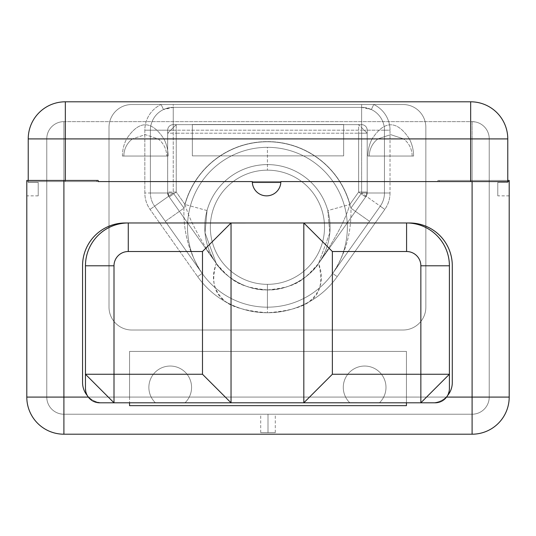 <?xml version="1.0" encoding="UTF-8"?>
<svg xmlns="http://www.w3.org/2000/svg" width="536" height="536" viewBox="0 0 536 536"><rect width="100%" height="100%" fill="white"/><g stroke="black" fill="none" stroke-linecap="round" stroke-linejoin="round"><path stroke-width="0.4" stroke-dasharray="2.68 2.01" d="M280.817 182.441L252.329 182.441A14.271 14.271 0 0 0 266.573 195.854A14.271 14.271 0 0 0 280.817 182.441L252.329 182.441A14.271 14.271 0 0 0 266.573 195.854A14.271 14.271 0 0 0 280.844 181.583L509.2 181.583C509.2 199.915 509.2 199.915 509.2 181.583L280.844 181.583M252.302 181.583L96.735 181.583L98.162 181.583L96.735 181.583L96.735 180.438L98.162 180.438L65.332 180.438L96.735 180.438L96.735 181.583L252.302 181.583A14.271 14.271 0 0 0 252.329 182.441M127.293 222.983L128.278 222.976L127.293 222.983A42.82 42.82 0 0 0 85.459 265.789L85.459 388.526L85.459 265.789A42.82 42.82 0 0 1 127.293 222.983L409.591 222.983A42.706 42.706 0 0 1 452.29 265.689L452.29 382.563A20.227 20.227 0 0 1 446.14 397.089L446.548 397.089L446.14 397.089A20.227 20.227 0 0 1 432.063 402.791A20.227 20.227 0 0 0 447.513 395.622A20.227 20.227 0 0 1 432.036 402.791L435.125 402.797A14.271 14.271 0 0 0 447.513 395.622M409.591 222.983A42.706 42.706 0 0 1 452.29 265.689L452.29 382.563A20.227 20.227 0 0 1 446.14 397.089L406.442 397.089L406.442 351.422L129.558 351.422L129.558 397.089L88.721 397.089A20.227 20.227 0 0 1 82.564 382.563L82.564 265.689A42.706 42.706 0 0 1 125.27 222.983L407.561 222.983A42.82 42.82 0 0 1 449.403 265.789A42.82 42.82 0 0 0 407.561 222.983L406.583 222.976L407.561 222.983M125.27 222.983A42.706 42.706 0 0 0 82.564 265.689L82.564 382.563A20.227 20.227 0 0 0 88.721 397.089L129.558 397.089L129.558 351.422L406.442 351.422L406.442 402.797L406.442 397.089L446.14 397.089A20.227 20.227 0 0 1 432.063 402.791L379.434 402.791A21.353 21.353 0 0 0 379.836 372.393A21.353 21.353 0 0 0 349.438 372.393A21.353 21.353 0 0 0 349.841 402.791L379.428 402.797A21.353 21.353 0 0 0 379.836 372.399A21.353 21.353 0 0 0 349.438 372.399A21.353 21.353 0 0 0 349.854 402.804L349.841 402.791A21.353 21.353 0 0 1 349.438 372.393A21.353 21.353 0 0 1 379.836 372.393A21.353 21.353 0 0 1 379.434 402.791A21.353 21.353 0 0 0 379.836 372.399A21.353 21.353 0 0 0 349.438 372.399A21.353 21.353 0 0 0 349.854 402.804L155.433 402.797A21.353 21.353 0 0 1 155.025 372.393A21.353 21.353 0 0 1 185.416 372.393A21.353 21.353 0 0 1 185.014 402.791L185.014 402.791A21.353 21.353 0 0 0 185.416 372.393A21.353 21.353 0 0 0 155.025 372.393A21.353 21.353 0 0 0 155.427 402.791L155.427 402.791A21.353 21.353 0 0 1 155.018 372.399A21.353 21.353 0 0 1 185.423 372.399A21.353 21.353 0 0 1 185 402.804A21.353 21.353 0 0 0 185.423 372.399A21.353 21.353 0 0 0 155.018 372.399A21.353 21.353 0 0 0 155.44 402.804L102.791 402.791A20.227 20.227 0 0 1 88.721 397.089A20.227 20.227 0 0 0 102.791 402.791L435.125 402.797M420.854 402.797L303.825 402.797L303.825 222.976L406.583 222.976M128.278 222.976L231.036 222.976L231.036 402.797L114.001 402.797M99.73 402.797L102.805 402.791A20.227 20.227 0 0 1 87.348 395.622A20.227 20.227 0 0 0 102.825 402.791L99.73 402.797A14.271 14.271 0 0 1 87.348 395.622M129.558 397.089L129.558 405.658L406.442 405.658L406.442 397.089L509.2 397.089L509.2 180.438L437.838 180.438L507.773 180.438L507.773 138.911A37.105 37.105 0 0 0 470.668 101.8L65.332 101.8L65.332 138.911L132.412 138.911A21.407 21.407 0 0 0 123.85 156.036L166.669 156.036A21.407 21.407 0 0 0 158.107 138.911L192.357 138.911L192.357 155.889L343.643 155.889L343.643 138.911L377.893 138.911A21.407 21.407 0 0 0 369.331 156.036L412.151 156.036A21.407 21.407 0 0 0 403.588 138.911L507.773 138.911L470.668 138.911L470.668 180.438L507.773 180.438L507.773 138.911A37.105 37.105 0 0 0 470.668 101.8L470.668 180.438L437.838 180.438L472.095 180.438L472.095 397.089L63.905 397.089L63.905 181.583L109.009 181.583L109.009 307.175A22.834 22.834 0 0 0 131.843 330.015L403.012 330.015A22.834 22.834 0 0 0 425.852 307.175L425.852 181.583L437.838 181.583L437.838 180.438L437.838 181.583L439.265 181.583L26.8 181.583L167.668 181.583L167.668 130.201A5.568 5.568 0 0 1 173.235 124.633L361.626 124.633A5.568 5.568 0 0 1 367.193 130.201L367.193 181.583L425.852 181.583L425.852 307.175L425.852 127.347A22.834 22.834 0 0 0 403.012 104.513L131.843 104.513A22.834 22.834 0 0 0 109.009 127.347L109.009 181.583L439.265 181.583L439.265 180.438L439.265 181.583L65.332 181.583L65.332 138.911L132.412 138.911L145.243 134.63L158.107 138.911L192.357 138.911L192.357 124.493L343.643 124.493L343.643 138.911L377.893 138.911L390.684 134.63L403.588 138.911L470.668 138.911L470.668 101.8L65.332 101.8A37.105 37.105 0 0 0 28.227 138.911L65.332 138.911L65.332 101.8A37.105 37.105 0 0 0 28.227 138.911L28.227 181.583L65.332 181.583L65.332 138.911L28.227 138.911L28.227 182.441L28.227 180.438L26.8 180.438L26.8 181.583C26.8 199.915 26.8 199.915 26.8 181.583L26.8 397.089A37.105 37.105 0 0 0 63.905 434.2A37.105 37.105 0 0 1 26.8 397.089L63.905 397.089L63.905 138.764L126.69 138.764C139.065 120.144 151.447 120.144 163.828 138.764L192.357 138.764L192.357 124.493L343.643 124.493L192.357 124.493L192.357 155.889L192.357 124.493L343.643 124.493L343.643 155.889L192.357 155.889L343.643 155.889L343.643 124.493L343.643 138.764L372.172 138.764C384.547 120.144 396.928 120.144 409.31 138.764L472.095 138.764L472.095 121.639L63.905 121.639L63.905 138.764L126.69 138.764A37.105 37.105 0 0 0 122.422 156.036L168.096 156.036A37.105 37.105 0 0 0 163.828 138.764L192.357 138.764L192.357 155.889L343.643 155.889L343.643 138.764L372.172 138.764A37.105 37.105 0 0 0 367.904 156.036L413.578 156.036A37.105 37.105 0 0 0 409.31 138.764L472.095 138.764L472.095 397.089L63.905 397.089L129.558 397.089L129.558 351.422L129.558 405.658L406.442 405.658L406.442 397.089L489.221 397.089L489.221 138.764L472.095 138.764L472.095 397.089L472.095 138.764L489.221 138.764L489.221 397.089L489.221 138.764L489.221 397.089L472.095 397.089L472.095 138.764L63.905 138.764L63.905 397.089L46.779 397.089L46.779 138.764L63.905 138.764L63.905 397.089L63.905 138.764L46.779 138.764L46.779 397.089L46.779 138.764L46.779 397.089L63.905 397.089L46.779 397.089A17.125 17.125 0 0 0 63.905 414.221L63.905 397.089L63.905 414.221L472.095 414.221L472.095 397.089L63.905 397.089L63.905 414.221L472.095 414.221A17.125 17.125 0 0 0 489.221 397.089L472.095 397.089L472.095 414.221A17.125 17.125 0 0 0 489.221 397.089A17.125 17.125 0 0 1 472.095 414.221L63.905 414.221A17.125 17.125 0 0 1 46.779 397.089A17.125 17.125 0 0 0 63.905 414.221A17.125 17.125 0 0 1 46.779 397.089L129.558 397.089M507.773 181.583L507.773 180.438L507.773 181.583L509.2 181.583L509.2 195.854L509.2 181.583L507.773 181.583L509.2 181.583L507.773 181.583L507.773 182.441L507.773 181.583M497.783 182.441L507.773 182.441L497.783 182.441L497.783 195.854L497.783 182.441L507.773 182.441L497.783 182.441C497.783 199.72 497.783 199.72 497.783 182.441M509.2 397.089L509.2 180.438L472.095 180.438L472.095 414.221L63.905 414.221L63.905 397.089L63.905 434.2L472.095 434.2A37.105 37.105 0 0 0 509.2 397.089A37.105 37.105 0 0 1 472.095 434.2L472.095 397.089L489.221 397.089A17.125 17.125 0 0 1 472.095 414.221L472.095 434.2L63.905 434.2L63.905 397.089L26.8 397.089L26.8 181.583L28.227 181.583L26.8 181.583L26.8 180.438L28.227 180.438L28.227 181.583L26.8 181.583L26.8 195.854L26.8 181.583L63.905 181.583L63.905 397.089L509.2 397.089M366.168 196.216L318.565 263.457C326.551 295.075 313.312 309.305 267.43 312.743C245.032 310.981 230.292 306.679 223.21 299.852C213.656 291.772 211.352 279.645 216.289 263.457L168.693 196.216A5.568 5.568 0 0 1 167.668 193L167.668 181.583L367.193 181.583L367.193 193A5.568 5.568 0 0 1 366.168 196.216L318.565 263.457L366.168 196.216A5.568 5.568 0 0 0 367.193 193L367.193 192.049L358.631 192.049L358.631 124.633L173.235 124.633A5.568 5.568 0 0 0 167.668 130.201L167.668 193A5.568 5.568 0 0 0 168.693 196.216L216.289 263.457C210.46 278.72 213.65 291.517 225.85 301.842C238.748 309.091 252.61 312.723 267.43 312.743C282.077 312.709 295.812 309.158 308.622 302.096C321.138 291.819 324.454 278.934 318.565 263.457L329.834 232.852L327.818 210.561A62.652 62.652 0 0 0 267.43 164.599A62.652 62.652 0 0 1 330.082 227.251A62.652 62.652 0 0 1 267.43 289.909C297.781 287.041 303.269 280.415 318.565 263.457C313.547 272.864 290.954 290.974 267.43 289.909L267.43 312.743L267.43 289.909C243.9 290.974 221.308 272.864 216.289 263.457C230.949 279.812 236.832 287.102 267.43 289.909A62.652 62.652 0 0 1 204.772 227.251A62.652 62.652 0 0 1 267.43 164.599A62.652 62.652 0 0 0 207.037 210.561L205.027 232.852L216.289 263.457L168.693 196.216A5.568 5.568 0 0 1 167.668 193L167.668 130.201A5.568 5.568 0 0 1 173.235 124.633L361.626 124.633L176.23 124.633L176.23 133.196L358.631 133.196L176.23 133.196L176.23 192.049L185.027 204.477A85.492 85.492 0 0 1 349.827 204.477L358.631 192.049L349.827 204.477L327.818 210.561A62.652 62.652 0 0 0 207.037 210.561L185.027 204.477A85.492 85.492 0 0 1 349.827 204.477L327.818 210.561L329.834 232.852L318.565 263.457C335.127 239.264 345.553 219.606 349.827 204.477C345.553 219.606 335.127 239.264 318.565 263.457L365.619 196.993L358.631 192.049L365.619 196.993L367.193 192.049L367.193 133.196L358.631 133.196L358.631 192.049L367.193 192.049L367.193 133.196L358.631 124.633L358.631 133.196L367.193 133.196L367.193 130.201A5.568 5.568 0 0 0 361.626 124.633L358.631 124.633L367.193 133.196L367.193 130.201A5.568 5.568 0 0 0 361.626 124.633A5.568 5.568 0 0 1 367.193 130.201L367.193 193A5.568 5.568 0 0 1 366.168 196.216A5.568 5.568 0 0 0 367.193 193L367.193 192.049L365.619 196.993L366.611 195.479M185.027 204.477C189.309 219.606 199.727 239.264 216.289 263.457L205.027 232.852L207.037 210.561L185.027 204.477L176.23 192.049L169.242 196.993L216.289 263.457C199.727 239.264 189.309 219.606 185.027 204.477M176.23 192.049L167.668 192.049L169.242 196.993L176.23 192.049L176.23 133.196L167.668 133.196L167.668 192.049L176.23 192.049M176.23 133.196L176.23 124.633L167.668 133.196L176.23 133.196M167.668 130.201L167.668 133.196L176.23 124.633L173.235 124.633A5.568 5.568 0 0 0 167.668 130.201L167.775 129.116M168.693 196.216L167.668 193A5.568 5.568 0 0 0 168.693 196.216L168.451 195.854M267.43 284.341A57.091 57.091 0 0 1 210.34 227.251A57.091 57.091 0 0 1 267.43 170.167L267.43 164.599A62.652 62.652 0 0 0 204.772 227.251A62.652 62.652 0 0 0 267.43 289.909L267.43 284.341A57.091 57.091 0 0 1 210.34 227.251A57.091 57.091 0 0 1 267.43 170.167A57.091 57.091 0 0 0 210.34 227.251A57.091 57.091 0 0 0 267.43 284.341A57.091 57.091 0 0 1 210.34 227.251A57.091 57.091 0 0 1 267.43 170.167L267.43 147.326A79.924 79.924 0 0 0 187.506 227.251A79.924 79.924 0 0 0 267.43 307.175L267.43 284.341L267.43 307.175A79.924 79.924 0 0 1 187.506 227.251A79.924 79.924 0 0 1 267.43 147.326A79.924 79.924 0 0 0 202.199 273.434A79.924 79.924 0 0 0 332.662 273.434L337.204 276.65A85.492 85.492 0 0 1 197.657 276.65L202.199 273.434A79.924 79.924 0 0 0 332.662 273.434A79.924 79.924 0 0 0 267.43 147.326A79.924 79.924 0 0 0 202.199 273.434L197.657 276.65A85.492 85.492 0 0 0 337.204 276.65L384.808 209.409A28.401 28.401 0 0 0 390.027 193L390.027 130.201A28.401 28.401 0 0 0 373.739 104.513L403.012 104.513A22.834 22.834 0 0 1 425.852 127.347L425.852 307.175A22.834 22.834 0 0 1 403.012 330.015L131.843 330.015A22.834 22.834 0 0 1 109.009 307.175L109.009 127.347A22.834 22.834 0 0 1 131.843 104.513L161.122 104.513A28.401 28.401 0 0 0 144.834 130.201L144.834 193A28.401 28.401 0 0 0 150.053 209.409L197.657 276.65L150.053 209.409A28.401 28.401 0 0 1 144.834 193L144.834 130.201A28.401 28.401 0 0 1 161.122 104.513L373.739 104.513A28.401 28.401 0 0 1 390.027 130.201L384.459 130.201A22.834 22.834 0 0 0 371.361 109.545L373.739 104.513L361.626 104.513L361.626 107.368L365.552 107.709L371.361 109.545L373.739 104.513L161.122 104.513L163.493 109.545L169.523 107.669L173.235 107.368L173.235 104.513L161.122 104.513L163.493 109.545A22.834 22.834 0 0 0 150.395 130.201L144.834 130.201L150.395 130.201L150.395 193L144.834 193L150.395 193A22.834 22.834 0 0 0 154.596 206.193L150.053 209.409L154.596 206.193L202.199 273.434L154.596 206.193L202.199 273.434L165.316 221.341L183.955 208.142C183.171 232.101 189.255 253.863 202.199 273.434C189.255 253.863 183.171 232.101 183.955 208.142A85.633 85.633 0 0 1 350.906 208.142C351.683 232.101 345.606 253.863 332.662 273.434C345.606 253.863 351.683 232.101 350.906 208.142L369.538 221.341L332.662 273.434L380.265 206.193L332.662 273.434L380.265 206.193L384.808 209.409L337.204 276.65L332.662 273.434A79.924 79.924 0 0 0 267.43 147.326A79.924 79.924 0 0 1 347.355 227.251A79.924 79.924 0 0 1 267.43 307.175A79.924 79.924 0 0 0 347.355 227.251A79.924 79.924 0 0 0 267.43 147.326L267.43 170.167A57.091 57.091 0 0 1 324.521 227.251A57.091 57.091 0 0 1 267.43 284.341A57.091 57.091 0 0 0 324.521 227.251A57.091 57.091 0 0 0 267.43 170.167A57.091 57.091 0 0 1 324.521 227.251A57.091 57.091 0 0 1 267.43 284.341L267.43 289.909A62.652 62.652 0 0 0 330.082 227.251A62.652 62.652 0 0 0 267.43 164.599L267.43 170.167A57.091 57.091 0 0 1 324.521 227.251A57.091 57.091 0 0 1 267.43 284.341M390.027 193A28.401 28.401 0 0 1 384.808 209.409L380.265 206.193A22.834 22.834 0 0 0 384.459 193L390.027 193L384.459 193L384.459 130.201L390.027 130.201L390.027 193M384.459 130.201L384.459 193L384.459 130.201A22.834 22.834 0 0 0 371.361 109.545L361.626 107.368A22.834 22.834 0 0 1 384.459 130.201L361.626 130.201L361.626 193L350.906 208.142A85.633 85.633 0 0 0 183.955 208.142L173.235 193L150.395 193L150.395 130.201A22.834 22.834 0 0 1 173.235 107.368L361.626 107.368L173.235 107.368L173.235 104.513L361.626 104.513L361.626 107.368L173.235 107.368L163.493 109.545A22.834 22.834 0 0 0 150.395 130.201L150.395 193A22.834 22.834 0 0 0 154.596 206.193A22.834 22.834 0 0 1 150.395 193A22.834 22.834 0 0 0 154.596 206.193L173.235 193L154.596 206.193L165.316 221.341L183.955 208.142L173.235 193L173.235 130.201L361.626 130.201L361.626 193L350.906 208.142L369.538 221.341L380.265 206.193L361.626 193L380.265 206.193A22.834 22.834 0 0 0 384.459 193L361.626 193L384.459 193A22.834 22.834 0 0 1 380.265 206.193A22.834 22.834 0 0 0 384.459 193L384.459 130.201A22.834 22.834 0 0 0 361.626 107.368L361.626 130.201L384.459 130.201M173.235 130.201L361.626 130.201L361.626 107.368L173.235 107.368L173.235 130.201L173.235 107.368A22.834 22.834 0 0 0 150.395 130.201L173.235 130.201L150.395 130.201L150.395 193L173.235 193L173.235 130.201M425.852 127.347A22.834 22.834 0 0 0 403.012 104.513A22.834 22.834 0 0 1 425.852 127.347M131.843 104.513A22.834 22.834 0 0 0 109.009 127.347A22.834 22.834 0 0 1 131.843 104.513M109.009 307.175L109.009 127.347L109.009 307.175A22.834 22.834 0 0 0 131.843 330.015A22.834 22.834 0 0 1 109.009 307.175M403.012 330.015L131.843 330.015L403.012 330.015A22.834 22.834 0 0 0 425.852 307.175A22.834 22.834 0 0 1 403.012 330.015M268 414.221C277.346 414.221 277.346 414.221 268 414.221C258.654 414.221 258.654 414.221 268 414.221L275.276 414.221L268 414.221L268 432.653L275.276 432.653L268 432.653L268 414.221L260.724 414.221L268 414.221L268 432.653C277.346 432.653 277.346 432.653 268 432.653C258.654 432.653 258.654 432.653 268 432.653L260.724 432.653L268 432.653L268 414.221M406.442 351.422L406.442 397.089L406.442 351.422L129.558 351.422L406.442 351.422M46.779 138.764L63.905 138.764L63.905 121.639A17.125 17.125 0 0 0 46.779 138.764A17.125 17.125 0 0 1 63.905 121.639A17.125 17.125 0 0 0 46.779 138.764A17.125 17.125 0 0 1 63.905 121.639L472.095 121.639A17.125 17.125 0 0 1 489.221 138.764A17.125 17.125 0 0 0 472.095 121.639L472.095 138.764L489.221 138.764A17.125 17.125 0 0 0 472.095 121.639A17.125 17.125 0 0 1 489.221 138.764L472.095 138.764L472.095 121.639L472.095 138.764L63.905 138.764L63.905 121.639L63.905 138.764L46.779 138.764M122.422 156.036A37.105 37.105 0 0 1 126.69 138.764C139.065 120.144 151.447 120.144 163.828 138.764A37.105 37.105 0 0 1 168.096 156.036L122.422 156.036M123.85 156.036A21.407 21.407 0 0 1 132.412 138.911L145.243 134.63L158.107 138.911A21.407 21.407 0 0 1 166.669 156.036L123.85 156.036M409.31 138.764A37.105 37.105 0 0 1 413.578 156.036L367.904 156.036A37.105 37.105 0 0 1 372.172 138.764C384.547 120.144 396.928 120.144 409.31 138.764M380.058 156.036L369.331 156.036A21.407 21.407 0 0 1 377.893 138.911L390.684 134.63L403.588 138.911A21.407 21.407 0 0 1 412.151 156.036L380.058 156.036M65.332 180.438L28.227 180.438L65.332 180.438M28.227 182.441L38.217 182.441L38.217 195.854L38.217 182.441L28.227 182.441L28.227 181.583L28.227 182.441L38.217 182.441L28.227 182.441M38.217 182.441C38.217 199.72 38.217 199.72 38.217 182.441M449.403 388.526L449.403 265.789L449.403 388.526M303.825 222.976L303.825 402.797M231.036 402.797L231.036 222.976M509.2 195.854L497.783 195.854M172.15 124.741L173.235 124.633M171.105 125.062L171.822 124.814M167.734 193.851L167.668 193M367.086 129.122L367.193 130.201M366.765 128.071L367.013 128.794M362.711 124.741L361.626 124.633M367.173 193.429L367.193 193M361.626 107.368L365.431 107.689M371.361 109.545L368.446 108.413M163.493 109.545L166.589 108.352M173.235 107.368L169.644 107.649M275.276 432.653L275.276 414.221M260.724 432.653L260.724 414.221M472.095 121.639L475.405 121.96M38.217 195.854L26.8 195.854"/><path stroke-width="0.8" d="M252.302 181.583L98.162 181.583L252.302 181.583A14.271 14.271 0 0 0 252.329 182.441L280.817 182.441A14.271 14.271 0 0 0 280.844 181.583A14.271 14.271 0 0 1 266.573 195.854A14.271 14.271 0 0 1 252.302 181.583A14.271 14.271 0 0 0 266.573 195.854A14.271 14.271 0 0 0 280.844 181.583L509.2 181.583L509.2 397.089A37.105 37.105 0 0 1 472.095 434.2L63.905 434.2L63.905 397.089L88.313 397.089L26.8 397.089L26.8 180.438L63.905 180.438L63.905 434.2A37.105 37.105 0 0 1 26.8 397.089L26.8 180.438L98.162 180.438L63.905 180.438L63.905 397.089L26.8 397.089A37.105 37.105 0 0 0 63.905 434.2L472.095 434.2L472.095 181.583L280.844 181.583M252.329 182.441L280.817 182.441M470.668 181.583L470.668 138.911L65.332 138.911L65.332 180.438L65.332 101.8L470.668 101.8A37.105 37.105 0 0 1 507.773 138.911L507.773 181.583L507.773 138.911L470.668 138.911L507.773 138.911A37.105 37.105 0 0 0 470.668 101.8L470.668 138.911L470.668 101.8L65.332 101.8A37.105 37.105 0 0 0 28.227 138.911A37.105 37.105 0 0 1 65.332 101.8L65.332 138.911L28.227 138.911L470.668 138.911L470.668 181.583M446.548 397.089L472.095 397.089L472.095 434.2A37.105 37.105 0 0 0 509.2 397.089L472.095 397.089L509.2 397.089L509.2 181.583L472.095 181.583L472.095 397.089L446.548 397.089M98.162 181.583L98.162 180.438L98.162 181.583M407.561 222.983L409.591 222.983A42.706 42.706 0 0 1 452.29 265.689L452.29 382.563A20.227 20.227 0 0 1 447.513 395.622A20.227 20.227 0 0 0 452.29 382.563L452.29 265.689A42.706 42.706 0 0 0 409.591 222.983L407.561 222.983L409.591 222.983M447.513 395.622A14.271 14.271 0 0 1 435.125 402.804L420.854 402.797L435.125 402.797A14.271 14.271 0 0 0 449.403 388.526A14.271 14.271 0 0 1 447.513 395.622A14.271 14.271 0 0 0 449.403 388.526L449.403 374.255L420.854 402.797L231.036 402.791L303.825 402.791L303.825 222.976L406.583 222.976L406.583 251.518L332.367 251.518L332.367 374.255L420.854 374.255L420.854 265.789L449.403 265.789A42.82 42.82 0 0 0 406.583 222.969A42.82 42.82 0 0 1 449.403 265.789L449.403 388.526A14.271 14.271 0 0 1 449.329 389.947L449.403 388.526M114.001 402.797L99.73 402.797A14.271 14.271 0 0 1 85.459 388.526A14.271 14.271 0 0 0 99.73 402.804L114.001 402.797L114.001 374.255L202.487 374.255L202.487 251.518L231.036 222.976L303.825 222.983L332.367 251.518L303.825 222.976L231.036 222.983L231.036 402.797L202.487 374.255L202.487 251.518L128.278 251.518A14.271 14.271 0 0 0 114.001 265.789L114.001 374.255L202.487 374.255L231.036 402.797L114.001 402.797L85.459 374.255L114.001 374.255L114.001 402.804L85.459 374.255L85.459 388.526A14.271 14.271 0 0 0 99.73 402.804L98.309 402.73M129.558 402.797L129.558 405.658L406.442 405.658L406.442 402.797L406.442 405.658L129.558 405.658L129.558 402.797M507.773 180.438L509.2 180.438L507.773 180.438M509.2 181.583L509.2 180.438L509.2 181.583M28.227 180.438L28.227 138.911L28.227 180.438M127.293 222.983L125.27 222.983A42.706 42.706 0 0 0 82.564 265.689L82.564 382.563A20.227 20.227 0 0 0 87.348 395.622A14.271 14.271 0 0 1 85.459 388.526L85.459 265.789A42.82 42.82 0 0 1 128.278 222.969A42.82 42.82 0 0 0 85.459 265.789L114.001 265.789L85.459 265.789L85.459 374.255L114.001 374.255L114.001 265.789A14.271 14.271 0 0 1 128.278 251.518L128.278 222.969L128.278 251.518L202.487 251.518L231.036 222.976L231.036 402.797M125.27 222.983A42.706 42.706 0 0 0 82.564 265.689L82.564 382.563A20.227 20.227 0 0 0 87.348 395.622M437.912 402.529L435.125 402.804A14.271 14.271 0 0 0 449.329 389.947M406.583 222.969L406.583 251.518A14.271 14.271 0 0 1 420.854 265.789L449.403 265.789L449.403 374.255L420.854 374.255L420.854 265.789A14.271 14.271 0 0 0 406.583 251.518L332.367 251.518L332.367 374.255L303.825 402.797L332.367 374.255L420.854 374.255L420.854 402.804L420.854 374.255L449.403 374.255L420.854 402.797M303.825 402.797L303.825 222.976M128.278 222.976L231.036 222.976M439.058 402.248L440.592 401.712M448.31 394L449.054 391.642M85.459 388.526L85.733 391.313M86.008 392.459L86.544 393.993M94.262 401.712L96.614 402.456"/></g></svg>
